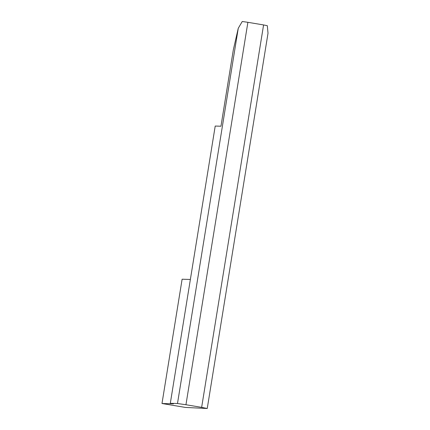 <?xml version="1.0" encoding="UTF-8"?>
<svg xmlns="http://www.w3.org/2000/svg" width="430" height="430" viewBox="0 0 430 430"><rect width="100%" height="100%" fill="white"/><g stroke="black" fill="none" stroke-linecap="round" stroke-linejoin="round"><path stroke-width="0.64" d="M190.366 279.462L182.116 279.221L161.986 403.512L173.467 403.84L170.307 403.313L215.215 126.055L220.955 126.221L233.345 49.735L238.263 28.267L177.488 403.517L185.948 404.738L247.89 22.312L263.585 24.94L201.643 407.366L207.238 408.5L268.014 33.244L267.315 25.698L263.585 24.94M207.238 408.5L185.411 407.43L161.986 403.512M201.643 407.366L185.948 404.738M247.89 22.312L242.246 21.5L238.263 28.267M177.488 403.517L170.307 403.313"/></g></svg>
